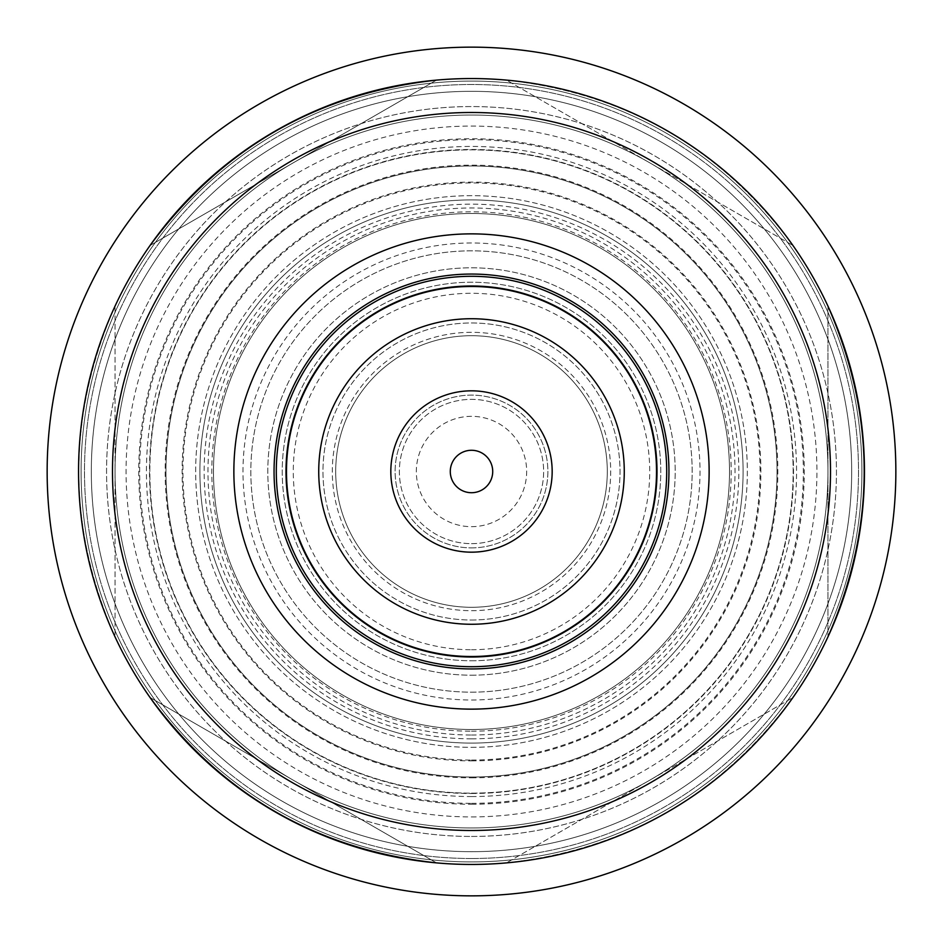 <?xml version="1.0" encoding="UTF-8"?>
<svg xmlns="http://www.w3.org/2000/svg" width="943" height="943" viewBox="0 0 943 943"><rect width="100%" height="100%" fill="white"/><g stroke="black" fill="none" stroke-linecap="round" stroke-linejoin="round"><path stroke-width="0.71" stroke-dasharray="4.71 3.54" d="M792.945 697.514C721.631 794.501 626.152 849.619 506.509 862.88C626.152 849.619 721.631 794.501 792.945 697.514L506.509 862.88L792.945 697.514M436.491 862.88L150.055 697.514C221.369 794.501 316.848 849.619 436.491 862.88L150.055 697.514M115.046 636.879C66.705 526.63 66.705 416.37 115.046 306.121C66.705 416.37 66.705 526.63 115.046 636.879L115.046 306.121L115.046 636.879M150.055 245.486L436.491 80.12C316.848 93.381 221.369 148.499 150.055 245.486L436.491 80.12M506.509 80.12C626.152 93.381 721.631 148.499 792.945 245.486C721.631 148.499 626.152 93.381 506.509 80.12L792.945 245.486L506.509 80.12M827.954 636.879C876.295 526.63 876.295 416.37 827.954 306.121L827.954 636.879L827.954 306.121M471.5 851.682A380.182 380.182 0 0 0 800.748 281.415A380.182 380.182 0 0 0 142.252 281.415A380.182 380.182 0 0 0 471.5 851.682A380.182 380.182 0 0 0 800.748 281.415A380.182 380.182 0 0 0 142.252 281.415A380.182 380.182 0 0 0 471.5 851.682M471.5 836.441A364.941 364.941 0 0 0 787.546 289.029A364.941 364.941 0 0 0 155.454 289.029A364.941 364.941 0 0 0 471.5 836.441A364.941 364.941 0 0 0 787.546 289.029A364.941 364.941 0 0 0 155.454 289.029A364.941 364.941 0 0 0 471.5 836.441M471.5 895.85A424.35 424.35 0 0 0 838.999 259.325A424.35 424.35 0 0 0 104.001 259.325A424.35 424.35 0 0 0 471.5 895.85A424.35 424.35 0 0 0 838.999 259.325A424.35 424.35 0 0 0 104.001 259.325A424.35 424.35 0 0 0 471.5 895.85A424.35 424.35 0 0 0 838.999 259.325A424.35 424.35 0 0 0 104.001 259.325A424.35 424.35 0 0 0 471.5 895.85M471.5 827.954A356.454 356.454 0 0 0 780.203 293.273A356.454 356.454 0 0 0 162.797 293.273A356.454 356.454 0 0 0 471.5 827.954A356.454 356.454 0 0 0 780.203 293.273A356.454 356.454 0 0 0 162.797 293.273A356.454 356.454 0 0 0 471.5 827.954A356.454 356.454 0 0 0 780.203 293.273A356.454 356.454 0 0 0 162.797 293.273A356.454 356.454 0 0 0 471.5 827.954M471.5 861.902A390.402 390.402 0 0 0 809.601 276.299A390.402 390.402 0 0 0 133.399 276.299A390.402 390.402 0 0 0 471.5 861.902A390.402 390.402 0 0 0 809.601 276.299A390.402 390.402 0 0 0 133.399 276.299A390.402 390.402 0 0 0 471.5 861.902A390.402 390.402 0 0 0 809.601 276.299A390.402 390.402 0 0 0 133.399 276.299A390.402 390.402 0 0 0 471.5 861.902A390.402 390.402 0 0 0 809.601 276.299A390.402 390.402 0 0 0 133.399 276.299A390.402 390.402 0 0 0 471.5 861.902A390.402 390.402 0 0 0 809.601 276.299A390.402 390.402 0 0 0 133.399 276.299A390.402 390.402 0 0 0 471.5 861.902M471.5 858.507A387.007 387.007 0 0 0 806.654 277.996A387.007 387.007 0 0 0 136.346 277.996A387.007 387.007 0 0 0 471.5 858.507A387.007 387.007 0 0 0 806.654 277.996A387.007 387.007 0 0 0 136.346 277.996A387.007 387.007 0 0 0 471.5 858.507M471.5 777.032A305.532 305.532 0 0 0 736.094 318.734A305.532 305.532 0 0 0 206.906 318.734A305.532 305.532 0 0 0 471.5 777.032A305.532 305.532 0 0 0 736.094 318.734A305.532 305.532 0 0 0 206.906 318.734A305.532 305.532 0 0 0 471.5 777.032A305.532 305.532 0 0 0 736.094 318.734A305.532 305.532 0 0 0 206.906 318.734A305.532 305.532 0 0 0 471.5 777.032A305.532 305.532 0 0 0 736.094 318.734A305.532 305.532 0 0 0 206.906 318.734A305.532 305.532 0 0 0 471.5 777.032M471.5 864.448A392.948 392.948 0 0 0 811.805 275.026A392.948 392.948 0 0 0 131.195 275.026A392.948 392.948 0 0 0 471.5 864.448M471.5 709.136A237.636 237.636 0 0 0 677.298 352.682A237.636 237.636 0 0 0 265.702 352.682A237.636 237.636 0 0 0 471.5 709.136M471.5 735.021A263.521 263.521 0 0 0 699.718 339.739A263.521 263.521 0 0 0 243.282 339.739A263.521 263.521 0 0 0 471.5 735.021M471.5 747.327A275.827 275.827 0 0 0 710.374 333.586A275.827 275.827 0 0 0 232.626 333.586A275.827 275.827 0 0 0 471.5 747.327A275.827 275.827 0 0 0 710.374 333.586A275.827 275.827 0 0 0 232.626 333.586A275.827 275.827 0 0 0 471.5 747.327M471.5 729.505A258.005 258.005 0 0 0 694.944 342.498A258.005 258.005 0 0 0 248.056 342.498A258.005 258.005 0 0 0 471.5 729.505A258.005 258.005 0 0 0 694.944 342.498A258.005 258.005 0 0 0 248.056 342.498A258.005 258.005 0 0 0 471.5 729.505M471.5 760.058A288.558 288.558 0 0 0 721.395 327.221A288.558 288.558 0 0 0 221.605 327.221A288.558 288.558 0 0 0 471.5 760.058M471.5 731.202A259.702 259.702 0 0 0 696.405 341.649A259.702 259.702 0 0 0 246.594 341.649A259.702 259.702 0 0 0 471.5 731.202M471.5 675.188A203.688 203.688 0 0 0 647.9 369.656A203.688 203.688 0 0 0 295.1 369.656A203.688 203.688 0 0 0 471.5 675.188A203.688 203.688 0 0 0 647.9 369.656A203.688 203.688 0 0 0 295.1 369.656A203.688 203.688 0 0 0 471.5 675.188M471.5 666.701A195.201 195.201 0 0 0 640.545 373.899A195.201 195.201 0 0 0 302.455 373.899A195.201 195.201 0 0 0 471.5 666.701A195.201 195.201 0 0 0 640.545 373.899A195.201 195.201 0 0 0 302.455 373.899A195.201 195.201 0 0 0 471.5 666.701A195.201 195.201 0 0 0 640.545 373.899A195.201 195.201 0 0 0 302.455 373.899A195.201 195.201 0 0 0 471.5 666.701M471.5 656.517A185.017 185.017 0 0 0 631.727 378.992A185.017 185.017 0 0 0 311.273 378.992A185.017 185.017 0 0 0 471.5 656.517M471.5 620.023A148.523 148.523 0 0 0 600.125 397.239A148.523 148.523 0 0 0 342.875 397.239A148.523 148.523 0 0 0 471.5 620.023A148.523 148.523 0 0 0 600.125 397.239A148.523 148.523 0 0 0 342.875 397.239A148.523 148.523 0 0 0 471.5 620.023M471.5 624.266A152.766 152.766 0 0 0 603.803 395.117A152.766 152.766 0 0 0 339.197 395.117A152.766 152.766 0 0 0 471.5 624.266M471.5 492.717A21.218 21.218 0 0 0 489.877 460.891A21.218 21.218 0 0 0 453.123 460.891A21.218 21.218 0 0 0 471.5 492.717M471.5 543.639A72.139 72.139 0 0 0 533.974 435.43A72.139 72.139 0 0 0 409.026 435.43A72.139 72.139 0 0 0 471.5 543.639A72.139 72.139 0 0 0 533.974 435.43A72.139 72.139 0 0 0 409.026 435.43A72.139 72.139 0 0 0 471.5 543.639M471.5 547.883A76.383 76.383 0 0 0 537.651 433.309A76.383 76.383 0 0 0 405.349 433.309A76.383 76.383 0 0 0 471.5 547.883A76.383 76.383 0 0 0 537.651 433.309A76.383 76.383 0 0 0 405.349 433.309A76.383 76.383 0 0 0 471.5 547.883M471.5 649.727A178.227 178.227 0 0 0 625.846 382.386A178.227 178.227 0 0 0 317.154 382.386A178.227 178.227 0 0 0 471.5 649.727M471.5 660.76A189.26 189.26 0 0 0 635.405 376.87A189.26 189.26 0 0 0 307.595 376.87A189.26 189.26 0 0 0 471.5 660.76A189.26 189.26 0 0 0 635.405 376.87A189.26 189.26 0 0 0 307.595 376.87A189.26 189.26 0 0 0 471.5 660.76M471.5 657.365A185.865 185.865 0 0 0 632.458 378.567A185.865 185.865 0 0 0 310.542 378.567A185.865 185.865 0 0 0 471.5 657.365A185.865 185.865 0 0 0 632.458 378.567A185.865 185.865 0 0 0 310.542 378.567A185.865 185.865 0 0 0 471.5 657.365M471.5 526.665A55.165 55.165 0 0 0 519.275 443.917A55.165 55.165 0 0 0 423.725 443.917A55.165 55.165 0 0 0 471.5 526.665A55.165 55.165 0 0 0 519.275 443.917A55.165 55.165 0 0 0 423.725 443.917A55.165 55.165 0 0 0 471.5 526.665M471.5 610.687A139.187 139.187 0 0 0 592.039 401.907A139.187 139.187 0 0 0 350.961 401.907A139.187 139.187 0 0 0 471.5 610.687A139.187 139.187 0 0 0 592.039 401.907A139.187 139.187 0 0 0 350.961 401.907A139.187 139.187 0 0 0 471.5 610.687M471.5 607.292A135.792 135.792 0 0 0 589.104 403.604A135.792 135.792 0 0 0 353.896 403.604A135.792 135.792 0 0 0 471.5 607.292A135.792 135.792 0 0 0 589.104 403.604A135.792 135.792 0 0 0 353.896 403.604A135.792 135.792 0 0 0 471.5 607.292M471.5 692.162A220.662 220.662 0 0 0 662.599 361.169A220.662 220.662 0 0 0 280.401 361.169A220.662 220.662 0 0 0 471.5 692.162A220.662 220.662 0 0 0 662.599 361.169A220.662 220.662 0 0 0 280.401 361.169A220.662 220.662 0 0 0 471.5 692.162A220.662 220.662 0 0 0 662.599 361.169A220.662 220.662 0 0 0 280.401 361.169A220.662 220.662 0 0 0 471.5 692.162A220.662 220.662 0 0 0 662.599 361.169A220.662 220.662 0 0 0 280.401 361.169A220.662 220.662 0 0 0 471.5 692.162A220.662 220.662 0 0 0 662.599 361.169A220.662 220.662 0 0 0 280.401 361.169A220.662 220.662 0 0 0 471.5 692.162M471.5 743.084A271.584 271.584 0 0 0 706.696 335.708A271.584 271.584 0 0 0 236.304 335.708A271.584 271.584 0 0 0 471.5 743.084A271.584 271.584 0 0 0 706.696 335.708A271.584 271.584 0 0 0 236.304 335.708A271.584 271.584 0 0 0 471.5 743.084A271.584 271.584 0 0 0 706.696 335.708A271.584 271.584 0 0 0 236.304 335.708A271.584 271.584 0 0 0 471.5 743.084M471.5 700.001A228.501 228.501 0 0 0 669.389 357.244A228.501 228.501 0 0 0 273.611 357.244A228.501 228.501 0 0 0 471.5 700.001M471.5 796.552A325.052 325.052 0 0 0 753.009 308.974A325.052 325.052 0 0 0 189.991 308.974A325.052 325.052 0 0 0 471.5 796.552M471.5 793.157A321.657 321.657 0 0 0 750.062 310.671A321.657 321.657 0 0 0 192.938 310.671A321.657 321.657 0 0 0 471.5 793.157A321.657 321.657 0 0 0 750.062 310.671A321.657 321.657 0 0 0 192.938 310.671A321.657 321.657 0 0 0 471.5 793.157A321.657 321.657 0 0 0 750.062 310.671A321.657 321.657 0 0 0 192.938 310.671A321.657 321.657 0 0 0 471.5 793.157M471.5 804.249A332.749 332.749 0 0 0 759.669 305.119A332.749 332.749 0 0 0 183.331 305.119A332.749 332.749 0 0 0 471.5 804.249M471.5 816.921A345.421 345.421 0 0 0 770.643 298.79A345.421 345.421 0 0 0 172.357 298.79A345.421 345.421 0 0 0 471.5 816.921M471.5 830.5A359 359 0 0 0 782.407 292A359 359 0 0 0 160.593 292A359 359 0 0 0 471.5 830.5M471.5 738.84A267.341 267.341 0 0 0 703.018 337.83A267.341 267.341 0 0 0 239.982 337.83A267.341 267.341 0 0 0 471.5 738.84M471.5 760.883A289.383 289.383 0 0 0 722.114 326.808A289.383 289.383 0 0 0 220.886 326.808A289.383 289.383 0 0 0 471.5 760.883M471.5 777.834A306.334 306.334 0 0 0 736.801 318.333A306.334 306.334 0 0 0 206.199 318.333A306.334 306.334 0 0 0 471.5 777.834M471.5 793.499A321.999 321.999 0 0 0 750.369 310.495A321.999 321.999 0 0 0 192.631 310.495A321.999 321.999 0 0 0 471.5 793.499M471.5 803.342A331.842 331.842 0 0 0 758.879 305.579A331.842 331.842 0 0 0 184.121 305.579A331.842 331.842 0 0 0 471.5 803.342"/><path stroke-width="1.41" d="M436.491 862.88C316.848 849.619 221.369 794.501 150.055 697.514M150.055 245.486C221.369 148.499 316.848 93.381 436.491 80.12M827.954 306.121C876.295 416.37 876.295 526.63 827.954 636.879M471.5 895.85A424.35 424.35 0 0 0 838.999 259.325A424.35 424.35 0 0 0 104.001 259.325A424.35 424.35 0 0 0 471.5 895.85M471.5 864.448A392.948 392.948 0 0 0 811.805 275.026A392.948 392.948 0 0 0 131.195 275.026A392.948 392.948 0 0 0 471.5 864.448A392.948 392.948 0 0 0 811.805 275.026A392.948 392.948 0 0 0 131.195 275.026A392.948 392.948 0 0 0 471.5 864.448M471.5 709.136A237.636 237.636 0 0 0 677.298 352.682A237.636 237.636 0 0 0 265.702 352.682A237.636 237.636 0 0 0 471.5 709.136M471.5 668.941A197.441 197.441 0 0 0 642.489 372.78A197.441 197.441 0 0 0 300.511 372.78A197.441 197.441 0 0 0 471.5 668.941M471.5 666.701A195.201 195.201 0 0 0 640.545 373.899A195.201 195.201 0 0 0 302.455 373.899A195.201 195.201 0 0 0 471.5 666.701M471.5 656.517A185.017 185.017 0 0 0 631.727 378.992A185.017 185.017 0 0 0 311.273 378.992A185.017 185.017 0 0 0 471.5 656.517M471.5 624.266A152.766 152.766 0 0 0 603.803 395.117A152.766 152.766 0 0 0 339.197 395.117A152.766 152.766 0 0 0 471.5 624.266M471.5 552.174A80.674 80.674 0 0 0 541.365 431.163A80.674 80.674 0 0 0 401.635 431.163A80.674 80.674 0 0 0 471.5 552.174M471.5 492.717A21.218 21.218 0 0 0 489.877 460.891A21.218 21.218 0 0 0 453.123 460.891A21.218 21.218 0 0 0 471.5 492.717M471.5 830.5A359 359 0 0 0 782.407 292A359 359 0 0 0 160.593 292A359 359 0 0 0 471.5 830.5"/></g></svg>
